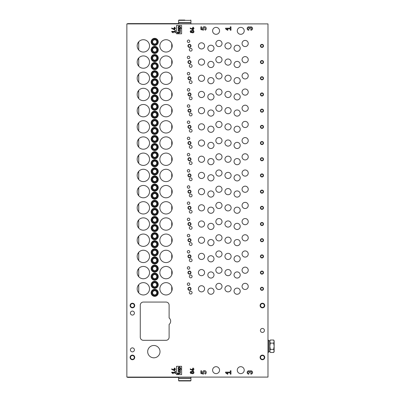 <?xml version="1.0" encoding="UTF-8"?>
<svg xmlns="http://www.w3.org/2000/svg" width="401" height="401" viewBox="0 0 401 401"><rect width="100%" height="100%" fill="white"/><g stroke="black" fill="none" stroke-linecap="round" stroke-linejoin="round"><path stroke-width="0.6" d="M267.978 23.905L267.978 377.095L126.856 377.095L126.856 23.905L267.978 23.905M187.312 267.978A1.233 1.233 0 0 0 189.162 269.046A1.233 1.233 0 0 0 189.162 266.906A1.233 1.233 0 0 0 187.312 267.978M187.312 251.783A1.233 1.233 0 0 0 189.162 252.851A1.233 1.233 0 0 0 189.162 250.715A1.233 1.233 0 0 0 187.312 251.783M187.312 235.587A1.233 1.233 0 0 0 189.162 236.655A1.233 1.233 0 0 0 189.162 234.52A1.233 1.233 0 0 0 187.312 235.587M187.312 219.392A1.233 1.233 0 0 0 189.162 220.46A1.233 1.233 0 0 0 189.162 218.324A1.233 1.233 0 0 0 187.312 219.392M187.312 203.197A1.233 1.233 0 0 0 189.162 204.269A1.233 1.233 0 0 0 189.162 202.129A1.233 1.233 0 0 0 187.312 203.197M187.312 187.006A1.233 1.233 0 0 0 189.162 188.074A1.233 1.233 0 0 0 189.162 185.939A1.233 1.233 0 0 0 187.312 187.006M187.312 170.811A1.233 1.233 0 0 0 189.162 171.879A1.233 1.233 0 0 0 189.162 169.743A1.233 1.233 0 0 0 187.312 170.811M187.312 154.616A1.233 1.233 0 0 0 189.162 155.683A1.233 1.233 0 0 0 189.162 153.548A1.233 1.233 0 0 0 187.312 154.616M187.312 138.42A1.233 1.233 0 0 0 189.162 139.493A1.233 1.233 0 0 0 189.162 137.353A1.233 1.233 0 0 0 187.312 138.42M187.312 122.23A1.233 1.233 0 0 0 189.162 123.297A1.233 1.233 0 0 0 189.162 121.157A1.233 1.233 0 0 0 187.312 122.23M187.312 106.034A1.233 1.233 0 0 0 189.162 107.102A1.233 1.233 0 0 0 189.162 104.967A1.233 1.233 0 0 0 187.312 106.034M187.312 89.839A1.233 1.233 0 0 0 189.162 90.907A1.233 1.233 0 0 0 189.162 88.771A1.233 1.233 0 0 0 187.312 89.839M187.312 73.644A1.233 1.233 0 0 0 189.162 74.711A1.233 1.233 0 0 0 189.162 72.576A1.233 1.233 0 0 0 187.312 73.644M187.312 57.453A1.233 1.233 0 0 0 189.162 58.521A1.233 1.233 0 0 0 189.162 56.381A1.233 1.233 0 0 0 187.312 57.453M187.312 41.258A1.233 1.233 0 0 0 189.162 42.326A1.233 1.233 0 0 0 189.162 40.19A1.233 1.233 0 0 0 187.312 41.258M187.312 284.169A1.233 1.233 0 0 0 189.162 285.236A1.233 1.233 0 0 0 189.162 283.101A1.233 1.233 0 0 0 187.312 284.169M189.317 276.459A1.388 1.388 0 0 0 191.402 277.662A1.388 1.388 0 0 0 191.402 275.256A1.388 1.388 0 0 0 189.317 276.459M189.317 260.264A1.388 1.388 0 0 0 191.402 261.467A1.388 1.388 0 0 0 191.402 259.061A1.388 1.388 0 0 0 189.317 260.264M189.317 244.069A1.388 1.388 0 0 0 191.402 245.272A1.388 1.388 0 0 0 191.402 242.866A1.388 1.388 0 0 0 189.317 244.069M189.317 227.878A1.388 1.388 0 0 0 191.402 229.076A1.388 1.388 0 0 0 191.402 226.675A1.388 1.388 0 0 0 189.317 227.878M189.317 211.683A1.388 1.388 0 0 0 191.402 212.886A1.388 1.388 0 0 0 191.402 210.48A1.388 1.388 0 0 0 189.317 211.683M189.317 195.487A1.388 1.388 0 0 0 191.402 196.69A1.388 1.388 0 0 0 191.402 194.285A1.388 1.388 0 0 0 189.317 195.487M189.317 179.292A1.388 1.388 0 0 0 191.402 180.495A1.388 1.388 0 0 0 191.402 178.089A1.388 1.388 0 0 0 189.317 179.292M189.317 163.097A1.388 1.388 0 0 0 191.402 164.3A1.388 1.388 0 0 0 191.402 161.899A1.388 1.388 0 0 0 189.317 163.097M189.317 146.906A1.388 1.388 0 0 0 191.402 148.109A1.388 1.388 0 0 0 191.402 145.703A1.388 1.388 0 0 0 189.317 146.906M189.317 130.711A1.388 1.388 0 0 0 191.402 131.914A1.388 1.388 0 0 0 191.402 129.508A1.388 1.388 0 0 0 189.317 130.711M189.317 114.516A1.388 1.388 0 0 0 191.402 115.719A1.388 1.388 0 0 0 191.402 113.313A1.388 1.388 0 0 0 189.317 114.516M189.317 98.32A1.388 1.388 0 0 0 191.402 99.523A1.388 1.388 0 0 0 191.402 97.122A1.388 1.388 0 0 0 189.317 98.32M189.317 82.13A1.388 1.388 0 0 0 191.402 83.328A1.388 1.388 0 0 0 191.402 80.927A1.388 1.388 0 0 0 189.317 82.13M189.317 65.934A1.388 1.388 0 0 0 191.402 67.137A1.388 1.388 0 0 0 191.402 64.731A1.388 1.388 0 0 0 189.317 65.934M189.317 49.739A1.388 1.388 0 0 0 191.402 50.942A1.388 1.388 0 0 0 191.402 48.536A1.388 1.388 0 0 0 189.317 49.739M189.317 292.655A1.388 1.388 0 0 0 191.402 293.853A1.388 1.388 0 0 0 191.402 291.452A1.388 1.388 0 0 0 189.317 292.655M242.064 270.214A3.083 3.083 0 0 0 246.69 272.886A3.083 3.083 0 0 0 246.69 267.542A3.083 3.083 0 0 0 242.064 270.214M242.064 254.018A3.083 3.083 0 0 0 246.69 256.69A3.083 3.083 0 0 0 246.69 251.347A3.083 3.083 0 0 0 242.064 254.018M242.064 237.823A3.083 3.083 0 0 0 246.69 240.495A3.083 3.083 0 0 0 246.69 235.151A3.083 3.083 0 0 0 242.064 237.823M242.064 221.628A3.083 3.083 0 0 0 246.69 224.299A3.083 3.083 0 0 0 246.69 218.956A3.083 3.083 0 0 0 242.064 221.628M242.064 205.437A3.083 3.083 0 0 0 246.69 208.109A3.083 3.083 0 0 0 246.69 202.766A3.083 3.083 0 0 0 242.064 205.437M242.064 189.242A3.083 3.083 0 0 0 246.69 191.914A3.083 3.083 0 0 0 246.69 186.57A3.083 3.083 0 0 0 242.064 189.242M242.064 173.047A3.083 3.083 0 0 0 246.69 175.718A3.083 3.083 0 0 0 246.69 170.375A3.083 3.083 0 0 0 242.064 173.047M242.064 156.851A3.083 3.083 0 0 0 246.69 159.523A3.083 3.083 0 0 0 246.69 154.179A3.083 3.083 0 0 0 242.064 156.851M242.064 140.661A3.083 3.083 0 0 0 246.69 143.327A3.083 3.083 0 0 0 246.69 137.989A3.083 3.083 0 0 0 242.064 140.661M242.064 124.465A3.083 3.083 0 0 0 246.69 127.137A3.083 3.083 0 0 0 246.69 121.794A3.083 3.083 0 0 0 242.064 124.465M242.064 108.27A3.083 3.083 0 0 0 246.69 110.942A3.083 3.083 0 0 0 246.69 105.598A3.083 3.083 0 0 0 242.064 108.27M242.064 92.075A3.083 3.083 0 0 0 246.69 94.746A3.083 3.083 0 0 0 246.69 89.403A3.083 3.083 0 0 0 242.064 92.075M242.064 75.879A3.083 3.083 0 0 0 246.69 78.551A3.083 3.083 0 0 0 246.69 73.213A3.083 3.083 0 0 0 242.064 75.879M242.064 59.689A3.083 3.083 0 0 0 246.69 62.361A3.083 3.083 0 0 0 246.69 57.017A3.083 3.083 0 0 0 242.064 59.689M242.064 43.493A3.083 3.083 0 0 0 246.69 46.165A3.083 3.083 0 0 0 246.69 40.822A3.083 3.083 0 0 0 242.064 43.493M242.064 286.404A3.083 3.083 0 0 0 246.69 289.076A3.083 3.083 0 0 0 246.69 283.738A3.083 3.083 0 0 0 242.064 286.404M215.848 270.214A3.083 3.083 0 0 0 220.475 272.886A3.083 3.083 0 0 0 220.475 267.542A3.083 3.083 0 0 0 215.848 270.214M215.848 254.018A3.083 3.083 0 0 0 220.475 256.69A3.083 3.083 0 0 0 220.475 251.347A3.083 3.083 0 0 0 215.848 254.018M215.848 237.823A3.083 3.083 0 0 0 220.475 240.495A3.083 3.083 0 0 0 220.475 235.151A3.083 3.083 0 0 0 215.848 237.823M215.848 221.628A3.083 3.083 0 0 0 220.475 224.299A3.083 3.083 0 0 0 220.475 218.956A3.083 3.083 0 0 0 215.848 221.628M215.848 205.437A3.083 3.083 0 0 0 220.475 208.109A3.083 3.083 0 0 0 220.475 202.766A3.083 3.083 0 0 0 215.848 205.437M215.848 189.242A3.083 3.083 0 0 0 220.475 191.914A3.083 3.083 0 0 0 220.475 186.57A3.083 3.083 0 0 0 215.848 189.242M215.848 173.047A3.083 3.083 0 0 0 220.475 175.718A3.083 3.083 0 0 0 220.475 170.375A3.083 3.083 0 0 0 215.848 173.047M215.848 156.851A3.083 3.083 0 0 0 220.475 159.523A3.083 3.083 0 0 0 220.475 154.179A3.083 3.083 0 0 0 215.848 156.851M215.848 140.661A3.083 3.083 0 0 0 220.475 143.327A3.083 3.083 0 0 0 220.475 137.989A3.083 3.083 0 0 0 215.848 140.661M215.848 124.465A3.083 3.083 0 0 0 220.475 127.137A3.083 3.083 0 0 0 220.475 121.794A3.083 3.083 0 0 0 215.848 124.465M215.848 108.27A3.083 3.083 0 0 0 220.475 110.942A3.083 3.083 0 0 0 220.475 105.598A3.083 3.083 0 0 0 215.848 108.27M215.848 92.075A3.083 3.083 0 0 0 220.475 94.746A3.083 3.083 0 0 0 220.475 89.403A3.083 3.083 0 0 0 215.848 92.075M215.848 75.879A3.083 3.083 0 0 0 220.475 78.551A3.083 3.083 0 0 0 220.475 73.213A3.083 3.083 0 0 0 215.848 75.879M215.848 59.689A3.083 3.083 0 0 0 220.475 62.361A3.083 3.083 0 0 0 220.475 57.017A3.083 3.083 0 0 0 215.848 59.689M215.848 43.493A3.083 3.083 0 0 0 220.475 46.165A3.083 3.083 0 0 0 220.475 40.822A3.083 3.083 0 0 0 215.848 43.493M215.848 286.404A3.083 3.083 0 0 0 220.475 289.076A3.083 3.083 0 0 0 220.475 283.738A3.083 3.083 0 0 0 215.848 286.404M234.044 274.996A3.083 3.083 0 0 0 238.67 277.662A3.083 3.083 0 0 0 238.67 272.324A3.083 3.083 0 0 0 234.044 274.996M234.044 258.8A3.083 3.083 0 0 0 238.67 261.472A3.083 3.083 0 0 0 238.67 256.129A3.083 3.083 0 0 0 234.044 258.8M234.044 242.605A3.083 3.083 0 0 0 238.67 245.277A3.083 3.083 0 0 0 238.67 239.933A3.083 3.083 0 0 0 234.044 242.605M234.044 226.41A3.083 3.083 0 0 0 238.67 229.081A3.083 3.083 0 0 0 238.67 223.738A3.083 3.083 0 0 0 234.044 226.41M234.044 210.214A3.083 3.083 0 0 0 238.67 212.886A3.083 3.083 0 0 0 238.67 207.548A3.083 3.083 0 0 0 234.044 210.214M234.044 194.024A3.083 3.083 0 0 0 238.67 196.696A3.083 3.083 0 0 0 238.67 191.352A3.083 3.083 0 0 0 234.044 194.024M234.044 177.828A3.083 3.083 0 0 0 238.67 180.5A3.083 3.083 0 0 0 238.67 175.157A3.083 3.083 0 0 0 234.044 177.828M234.044 161.633A3.083 3.083 0 0 0 238.67 164.305A3.083 3.083 0 0 0 238.67 158.961A3.083 3.083 0 0 0 234.044 161.633M234.044 145.438A3.083 3.083 0 0 0 238.67 148.109A3.083 3.083 0 0 0 238.67 142.766A3.083 3.083 0 0 0 234.044 145.438M234.044 129.247A3.083 3.083 0 0 0 238.67 131.919A3.083 3.083 0 0 0 238.67 126.576A3.083 3.083 0 0 0 234.044 129.247M234.044 113.052A3.083 3.083 0 0 0 238.67 115.724A3.083 3.083 0 0 0 238.67 110.38A3.083 3.083 0 0 0 234.044 113.052M234.044 96.857A3.083 3.083 0 0 0 238.67 99.528A3.083 3.083 0 0 0 238.67 94.185A3.083 3.083 0 0 0 234.044 96.857M234.044 80.661A3.083 3.083 0 0 0 238.67 83.333A3.083 3.083 0 0 0 238.67 77.989A3.083 3.083 0 0 0 234.044 80.661M234.044 64.471A3.083 3.083 0 0 0 238.67 67.137A3.083 3.083 0 0 0 238.67 61.799A3.083 3.083 0 0 0 234.044 64.471M234.044 48.275A3.083 3.083 0 0 0 238.67 50.947A3.083 3.083 0 0 0 238.67 45.604A3.083 3.083 0 0 0 234.044 48.275M234.044 291.186A3.083 3.083 0 0 0 238.67 293.858A3.083 3.083 0 0 0 238.67 288.514A3.083 3.083 0 0 0 234.044 291.186M207.828 274.996A3.083 3.083 0 0 0 212.455 277.662A3.083 3.083 0 0 0 212.455 272.324A3.083 3.083 0 0 0 207.828 274.996M207.828 258.8A3.083 3.083 0 0 0 212.455 261.472A3.083 3.083 0 0 0 212.455 256.129A3.083 3.083 0 0 0 207.828 258.8M207.828 242.605A3.083 3.083 0 0 0 212.455 245.277A3.083 3.083 0 0 0 212.455 239.933A3.083 3.083 0 0 0 207.828 242.605M207.828 226.41A3.083 3.083 0 0 0 212.455 229.081A3.083 3.083 0 0 0 212.455 223.738A3.083 3.083 0 0 0 207.828 226.41M207.828 210.214A3.083 3.083 0 0 0 212.455 212.886A3.083 3.083 0 0 0 212.455 207.548A3.083 3.083 0 0 0 207.828 210.214M207.828 194.024A3.083 3.083 0 0 0 212.455 196.696A3.083 3.083 0 0 0 212.455 191.352A3.083 3.083 0 0 0 207.828 194.024M207.828 177.828A3.083 3.083 0 0 0 212.455 180.5A3.083 3.083 0 0 0 212.455 175.157A3.083 3.083 0 0 0 207.828 177.828M207.828 161.633A3.083 3.083 0 0 0 212.455 164.305A3.083 3.083 0 0 0 212.455 158.961A3.083 3.083 0 0 0 207.828 161.633M207.828 145.438A3.083 3.083 0 0 0 212.455 148.109A3.083 3.083 0 0 0 212.455 142.766A3.083 3.083 0 0 0 207.828 145.438M207.828 129.247A3.083 3.083 0 0 0 212.455 131.919A3.083 3.083 0 0 0 212.455 126.576A3.083 3.083 0 0 0 207.828 129.247M207.828 113.052A3.083 3.083 0 0 0 212.455 115.724A3.083 3.083 0 0 0 212.455 110.38A3.083 3.083 0 0 0 207.828 113.052M207.828 96.857A3.083 3.083 0 0 0 212.455 99.528A3.083 3.083 0 0 0 212.455 94.185A3.083 3.083 0 0 0 207.828 96.857M207.828 80.661A3.083 3.083 0 0 0 212.455 83.333A3.083 3.083 0 0 0 212.455 77.989A3.083 3.083 0 0 0 207.828 80.661M207.828 64.471A3.083 3.083 0 0 0 212.455 67.137A3.083 3.083 0 0 0 212.455 61.799A3.083 3.083 0 0 0 207.828 64.471M207.828 48.275A3.083 3.083 0 0 0 212.455 50.947A3.083 3.083 0 0 0 212.455 45.604A3.083 3.083 0 0 0 207.828 48.275M207.828 291.186A3.083 3.083 0 0 0 212.455 293.858A3.083 3.083 0 0 0 212.455 288.514A3.083 3.083 0 0 0 207.828 291.186M224.946 272.605A3.083 3.083 0 0 0 229.572 275.276A3.083 3.083 0 0 0 229.572 269.933A3.083 3.083 0 0 0 224.946 272.605M224.946 256.409A3.083 3.083 0 0 0 229.572 259.081A3.083 3.083 0 0 0 229.572 253.738A3.083 3.083 0 0 0 224.946 256.409M224.946 240.214A3.083 3.083 0 0 0 229.572 242.886A3.083 3.083 0 0 0 229.572 237.542A3.083 3.083 0 0 0 224.946 240.214M224.946 224.019A3.083 3.083 0 0 0 229.572 226.69A3.083 3.083 0 0 0 229.572 221.347A3.083 3.083 0 0 0 224.946 224.019M224.946 207.828A3.083 3.083 0 0 0 229.572 210.495A3.083 3.083 0 0 0 229.572 205.157A3.083 3.083 0 0 0 224.946 207.828M224.946 191.633A3.083 3.083 0 0 0 229.572 194.305A3.083 3.083 0 0 0 229.572 188.961A3.083 3.083 0 0 0 224.946 191.633M224.946 175.438A3.083 3.083 0 0 0 229.572 178.109A3.083 3.083 0 0 0 229.572 172.766A3.083 3.083 0 0 0 224.946 175.438M224.946 159.242A3.083 3.083 0 0 0 229.572 161.914A3.083 3.083 0 0 0 229.572 156.57A3.083 3.083 0 0 0 224.946 159.242M224.946 143.047A3.083 3.083 0 0 0 229.572 145.718A3.083 3.083 0 0 0 229.572 140.38A3.083 3.083 0 0 0 224.946 143.047M224.946 126.856A3.083 3.083 0 0 0 229.572 129.528A3.083 3.083 0 0 0 229.572 124.185A3.083 3.083 0 0 0 224.946 126.856M224.946 110.661A3.083 3.083 0 0 0 229.572 113.333A3.083 3.083 0 0 0 229.572 107.989A3.083 3.083 0 0 0 224.946 110.661M224.946 94.466A3.083 3.083 0 0 0 229.572 97.137A3.083 3.083 0 0 0 229.572 91.794A3.083 3.083 0 0 0 224.946 94.466M224.946 78.27A3.083 3.083 0 0 0 229.572 80.942A3.083 3.083 0 0 0 229.572 75.599A3.083 3.083 0 0 0 224.946 78.27M224.946 62.08A3.083 3.083 0 0 0 229.572 64.751A3.083 3.083 0 0 0 229.572 59.408A3.083 3.083 0 0 0 224.946 62.08M224.946 45.884A3.083 3.083 0 0 0 229.572 48.556A3.083 3.083 0 0 0 229.572 43.213A3.083 3.083 0 0 0 224.946 45.884M224.946 288.795A3.083 3.083 0 0 0 229.572 291.467A3.083 3.083 0 0 0 229.572 286.124A3.083 3.083 0 0 0 224.946 288.795M198.42 272.605A3.083 3.083 0 0 0 203.046 275.276A3.083 3.083 0 0 0 203.046 269.933A3.083 3.083 0 0 0 198.42 272.605M198.42 256.409A3.083 3.083 0 0 0 203.046 259.081A3.083 3.083 0 0 0 203.046 253.738A3.083 3.083 0 0 0 198.42 256.409M198.42 240.214A3.083 3.083 0 0 0 203.046 242.886A3.083 3.083 0 0 0 203.046 237.542A3.083 3.083 0 0 0 198.42 240.214M198.42 224.019A3.083 3.083 0 0 0 203.046 226.69A3.083 3.083 0 0 0 203.046 221.347A3.083 3.083 0 0 0 198.42 224.019M198.42 207.828A3.083 3.083 0 0 0 203.046 210.495A3.083 3.083 0 0 0 203.046 205.157A3.083 3.083 0 0 0 198.42 207.828M198.42 191.633A3.083 3.083 0 0 0 203.046 194.305A3.083 3.083 0 0 0 203.046 188.961A3.083 3.083 0 0 0 198.42 191.633M198.42 175.438A3.083 3.083 0 0 0 203.046 178.109A3.083 3.083 0 0 0 203.046 172.766A3.083 3.083 0 0 0 198.42 175.438M198.42 159.242A3.083 3.083 0 0 0 203.046 161.914A3.083 3.083 0 0 0 203.046 156.57A3.083 3.083 0 0 0 198.42 159.242M198.42 143.047A3.083 3.083 0 0 0 203.046 145.718A3.083 3.083 0 0 0 203.046 140.38A3.083 3.083 0 0 0 198.42 143.047M198.42 126.856A3.083 3.083 0 0 0 203.046 129.528A3.083 3.083 0 0 0 203.046 124.185A3.083 3.083 0 0 0 198.42 126.856M198.42 110.661A3.083 3.083 0 0 0 203.046 113.333A3.083 3.083 0 0 0 203.046 107.989A3.083 3.083 0 0 0 198.42 110.661M198.42 94.466A3.083 3.083 0 0 0 203.046 97.137A3.083 3.083 0 0 0 203.046 91.794A3.083 3.083 0 0 0 198.42 94.466M198.42 78.27A3.083 3.083 0 0 0 203.046 80.942A3.083 3.083 0 0 0 203.046 75.599A3.083 3.083 0 0 0 198.42 78.27M198.42 62.08A3.083 3.083 0 0 0 203.046 64.751A3.083 3.083 0 0 0 203.046 59.408A3.083 3.083 0 0 0 198.42 62.08M198.42 45.884A3.083 3.083 0 0 0 203.046 48.556A3.083 3.083 0 0 0 203.046 43.213A3.083 3.083 0 0 0 198.42 45.884M198.42 288.795A3.083 3.083 0 0 0 203.046 291.467A3.083 3.083 0 0 0 203.046 286.124A3.083 3.083 0 0 0 198.42 288.795M250.866 29.433L250.866 30.22A1.689 1.689 0 0 0 252.465 28A1.689 1.689 0 0 0 249.853 27.183A1.689 1.689 0 0 0 247.237 28A1.689 1.689 0 0 0 248.836 30.22L248.836 29.433A0.902 0.902 0 0 1 247.938 28.531A0.902 0.902 0 0 1 248.836 27.634A0.677 0.677 0 0 1 249.512 28.306L249.512 28.757L250.189 28.757L250.189 28.306A0.677 0.677 0 0 1 250.866 27.634A0.902 0.902 0 0 1 251.763 28.531A0.902 0.902 0 0 1 250.866 29.433M193.944 28.531L193.944 28.07L193.327 28.07L193.327 27.253L192.866 27.253L192.866 28.07L192.405 28.07L192.405 28.531L192.866 28.531L192.866 29.243L190.244 28.02L190.244 28.531L192.996 29.814L193.327 29.814L193.327 28.531L193.944 28.531M191.803 32.451A1.002 1.002 0 0 1 190.49 30.957A1.002 1.002 0 0 1 191.803 30.782A1.233 1.233 0 0 1 193.573 30.732A1.233 1.233 0 0 1 193.573 32.501A1.233 1.233 0 0 1 191.803 32.451M175.438 28.531L175.438 28.07L174.821 28.07L174.821 27.253L174.36 27.253L174.36 28.07L173.894 28.07L173.894 28.531L174.36 28.531L174.36 29.243L171.738 28.02L171.738 28.531L174.485 29.814L174.821 29.814L174.821 28.531L175.438 28.531M230.961 374.158L230.961 370.78L230.284 370.78L230.284 372.128L225.557 372.128L225.557 372.805L227.638 374.263L227.953 373.807L226.52 372.805L230.284 372.805L230.284 374.158L230.961 374.158M204.766 373.301L205.317 374.098A1.86 1.86 0 0 0 206.074 371.612A1.86 1.86 0 0 0 203.608 370.8A1.86 1.86 0 0 0 202.741 373.251L201.553 372.955L201.553 370.78L200.881 370.78L200.881 373.481L203.437 374.118L203.748 373.065A0.902 0.902 0 0 1 203.909 371.727A0.902 0.902 0 0 1 205.217 372.038A0.902 0.902 0 0 1 204.766 373.301M181.608 374.624L181.608 366.298L176.515 366.298L176.515 374.624L181.608 374.624M175.438 373.622L175.438 371.311L174.976 371.311L174.976 372.238L171.738 372.238L171.738 372.699L173.162 373.697L173.377 373.386L172.395 372.699L174.976 372.699L174.976 373.622L175.438 373.622M169.112 324.459A4.241 4.241 0 0 0 169.112 317.913L169.112 305.146A3.083 3.083 0 0 0 166.029 302.063L143.357 302.063A3.083 3.083 0 0 0 140.275 305.146L140.275 337.226A3.083 3.083 0 0 0 143.357 340.309L166.029 340.309A3.083 3.083 0 0 0 169.112 337.226L169.112 324.459M130.4 349.873A2.005 2.005 0 0 0 133.408 351.607A2.005 2.005 0 0 0 133.408 348.138A2.005 2.005 0 0 0 130.4 349.873M130.4 313.091A2.005 2.005 0 0 0 133.408 314.825A2.005 2.005 0 0 0 133.408 311.351A2.005 2.005 0 0 0 130.4 313.091M262.424 332.444A2.005 2.005 0 0 1 260.685 329.437A2.005 2.005 0 0 1 264.159 329.437A2.005 2.005 0 0 1 262.424 332.444M132.405 359.742A2.316 2.316 0 0 1 130.405 356.273A2.316 2.316 0 0 1 134.41 356.273A2.316 2.316 0 0 1 132.405 359.742M262.424 307.843A2.316 2.316 0 0 1 260.419 304.374A2.316 2.316 0 0 1 264.429 304.374A2.316 2.316 0 0 1 262.424 307.843M132.405 307.843A2.316 2.316 0 0 1 130.405 304.374A2.316 2.316 0 0 1 134.41 304.374A2.316 2.316 0 0 1 132.405 307.843M262.424 359.742A2.316 2.316 0 0 1 260.419 356.273A2.316 2.316 0 0 1 264.429 356.273A2.316 2.316 0 0 1 262.424 359.742M147.678 351.647A6.17 6.17 0 0 0 156.931 356.99A6.17 6.17 0 0 0 156.931 346.304A6.17 6.17 0 0 0 147.678 351.647M261.963 271.061A1.544 1.544 0 0 0 260.625 273.372A1.544 1.544 0 0 0 263.297 273.372A1.544 1.544 0 0 0 261.963 271.061M261.963 254.866A1.544 1.544 0 0 0 260.625 257.181A1.544 1.544 0 0 0 263.297 257.181A1.544 1.544 0 0 0 261.963 254.866M261.963 238.67A1.544 1.544 0 0 0 260.625 240.986A1.544 1.544 0 0 0 263.297 240.986A1.544 1.544 0 0 0 261.963 238.67M261.963 222.48A1.544 1.544 0 0 0 260.625 224.791A1.544 1.544 0 0 0 263.297 224.791A1.544 1.544 0 0 0 261.963 222.48M261.963 206.284A1.544 1.544 0 0 0 260.625 208.595A1.544 1.544 0 0 0 263.297 208.595A1.544 1.544 0 0 0 261.963 206.284M261.963 190.089A1.544 1.544 0 0 0 260.625 192.405A1.544 1.544 0 0 0 263.297 192.405A1.544 1.544 0 0 0 261.963 190.089M261.963 173.894A1.544 1.544 0 0 0 260.625 176.209A1.544 1.544 0 0 0 263.297 176.209A1.544 1.544 0 0 0 261.963 173.894M261.963 157.703A1.544 1.544 0 0 0 260.625 160.014A1.544 1.544 0 0 0 263.297 160.014A1.544 1.544 0 0 0 261.963 157.703M261.963 141.508A1.544 1.544 0 0 0 260.625 143.819A1.544 1.544 0 0 0 263.297 143.819A1.544 1.544 0 0 0 261.963 141.508M261.963 125.312A1.544 1.544 0 0 0 260.625 127.628A1.544 1.544 0 0 0 263.297 127.628A1.544 1.544 0 0 0 261.963 125.312M261.963 109.117A1.544 1.544 0 0 0 260.625 111.433A1.544 1.544 0 0 0 263.297 111.433A1.544 1.544 0 0 0 261.963 109.117M261.963 92.922A1.544 1.544 0 0 0 260.625 95.237A1.544 1.544 0 0 0 263.297 95.237A1.544 1.544 0 0 0 261.963 92.922M261.963 76.731A1.544 1.544 0 0 0 260.625 79.042A1.544 1.544 0 0 0 263.297 79.042A1.544 1.544 0 0 0 261.963 76.731M261.963 60.536A1.544 1.544 0 0 0 260.625 62.847A1.544 1.544 0 0 0 263.297 62.847A1.544 1.544 0 0 0 261.963 60.536M261.963 44.341A1.544 1.544 0 0 0 260.625 46.656A1.544 1.544 0 0 0 263.297 46.656A1.544 1.544 0 0 0 261.963 44.341M261.963 287.256A1.544 1.544 0 0 0 260.625 289.567A1.544 1.544 0 0 0 263.297 289.567A1.544 1.544 0 0 0 261.963 287.256M189.472 271.061A1.544 1.544 0 0 0 188.139 273.372A1.544 1.544 0 0 0 190.806 273.372A1.544 1.544 0 0 0 189.472 271.061M189.472 254.866A1.544 1.544 0 0 0 188.139 257.181A1.544 1.544 0 0 0 190.806 257.181A1.544 1.544 0 0 0 189.472 254.866M189.472 238.67A1.544 1.544 0 0 0 188.139 240.986A1.544 1.544 0 0 0 190.806 240.986A1.544 1.544 0 0 0 189.472 238.67M189.472 222.48A1.544 1.544 0 0 0 188.139 224.791A1.544 1.544 0 0 0 190.806 224.791A1.544 1.544 0 0 0 189.472 222.48M189.472 206.284A1.544 1.544 0 0 0 188.139 208.595A1.544 1.544 0 0 0 190.806 208.595A1.544 1.544 0 0 0 189.472 206.284M189.472 190.089A1.544 1.544 0 0 0 188.139 192.405A1.544 1.544 0 0 0 190.806 192.405A1.544 1.544 0 0 0 189.472 190.089M189.472 173.894A1.544 1.544 0 0 0 188.139 176.209A1.544 1.544 0 0 0 190.806 176.209A1.544 1.544 0 0 0 189.472 173.894M189.472 157.703A1.544 1.544 0 0 0 188.139 160.014A1.544 1.544 0 0 0 190.806 160.014A1.544 1.544 0 0 0 189.472 157.703M189.472 141.508A1.544 1.544 0 0 0 188.139 143.819A1.544 1.544 0 0 0 190.806 143.819A1.544 1.544 0 0 0 189.472 141.508M189.472 125.312A1.544 1.544 0 0 0 188.139 127.628A1.544 1.544 0 0 0 190.806 127.628A1.544 1.544 0 0 0 189.472 125.312M189.472 109.117A1.544 1.544 0 0 0 188.139 111.433A1.544 1.544 0 0 0 190.806 111.433A1.544 1.544 0 0 0 189.472 109.117M189.472 92.922A1.544 1.544 0 0 0 188.139 95.237A1.544 1.544 0 0 0 190.806 95.237A1.544 1.544 0 0 0 189.472 92.922M189.472 76.731A1.544 1.544 0 0 0 188.139 79.042A1.544 1.544 0 0 0 190.806 79.042A1.544 1.544 0 0 0 189.472 76.731M189.472 60.536A1.544 1.544 0 0 0 188.139 62.847A1.544 1.544 0 0 0 190.806 62.847A1.544 1.544 0 0 0 189.472 60.536M189.472 44.341A1.544 1.544 0 0 0 188.139 46.656A1.544 1.544 0 0 0 190.806 46.656A1.544 1.544 0 0 0 189.472 44.341M189.472 287.256A1.544 1.544 0 0 0 188.139 289.567A1.544 1.544 0 0 0 190.806 289.567A1.544 1.544 0 0 0 189.472 287.256M154.696 265.046A3.549 3.549 0 0 0 151.623 270.364A3.549 3.549 0 0 0 157.763 270.364A3.549 3.549 0 0 0 154.696 265.046M154.696 248.851A3.549 3.549 0 0 0 151.623 254.174A3.549 3.549 0 0 0 157.763 254.174A3.549 3.549 0 0 0 154.696 248.851M154.696 232.655A3.549 3.549 0 0 0 151.623 237.978A3.549 3.549 0 0 0 157.763 237.978A3.549 3.549 0 0 0 154.696 232.655M154.696 216.465A3.549 3.549 0 0 0 151.623 221.783A3.549 3.549 0 0 0 157.763 221.783A3.549 3.549 0 0 0 154.696 216.465M154.696 200.269A3.549 3.549 0 0 0 151.623 205.588A3.549 3.549 0 0 0 157.763 205.588A3.549 3.549 0 0 0 154.696 200.269M154.696 184.074A3.549 3.549 0 0 0 151.623 189.397A3.549 3.549 0 0 0 157.763 189.397A3.549 3.549 0 0 0 154.696 184.074M154.696 167.879A3.549 3.549 0 0 0 151.623 173.202A3.549 3.549 0 0 0 157.763 173.202A3.549 3.549 0 0 0 154.696 167.879M154.696 151.688A3.549 3.549 0 0 0 151.623 157.007A3.549 3.549 0 0 0 157.763 157.007A3.549 3.549 0 0 0 154.696 151.688M154.696 135.493A3.549 3.549 0 0 0 151.623 140.811A3.549 3.549 0 0 0 157.763 140.811A3.549 3.549 0 0 0 154.696 135.493M154.696 119.297A3.549 3.549 0 0 0 151.623 124.621A3.549 3.549 0 0 0 157.763 124.621A3.549 3.549 0 0 0 154.696 119.297M154.696 103.102A3.549 3.549 0 0 0 151.623 108.425A3.549 3.549 0 0 0 157.763 108.425A3.549 3.549 0 0 0 154.696 103.102M154.696 86.907A3.549 3.549 0 0 0 151.623 92.23A3.549 3.549 0 0 0 157.763 92.23A3.549 3.549 0 0 0 154.696 86.907M154.696 70.716A3.549 3.549 0 0 0 151.623 76.035A3.549 3.549 0 0 0 157.763 76.035A3.549 3.549 0 0 0 154.696 70.716M154.696 54.521A3.549 3.549 0 0 0 151.623 59.839A3.549 3.549 0 0 0 157.763 59.839A3.549 3.549 0 0 0 154.696 54.521M154.696 38.326A3.549 3.549 0 0 0 151.623 43.649A3.549 3.549 0 0 0 157.763 43.649A3.549 3.549 0 0 0 154.696 38.326M154.696 281.241A3.549 3.549 0 0 0 151.623 286.56A3.549 3.549 0 0 0 157.763 286.56A3.549 3.549 0 0 0 154.696 281.241M154.696 273.066A3.549 3.549 0 0 0 151.623 278.384A3.549 3.549 0 0 0 157.763 278.384A3.549 3.549 0 0 0 154.696 273.066M154.696 256.871A3.549 3.549 0 0 0 151.623 262.194A3.549 3.549 0 0 0 157.763 262.194A3.549 3.549 0 0 0 154.696 256.871M154.696 240.675A3.549 3.549 0 0 0 151.623 245.998A3.549 3.549 0 0 0 157.763 245.998A3.549 3.549 0 0 0 154.696 240.675M154.696 224.485A3.549 3.549 0 0 0 151.623 229.803A3.549 3.549 0 0 0 157.763 229.803A3.549 3.549 0 0 0 154.696 224.485M154.696 208.289A3.549 3.549 0 0 0 151.623 213.608A3.549 3.549 0 0 0 157.763 213.608A3.549 3.549 0 0 0 154.696 208.289M154.696 192.094A3.549 3.549 0 0 0 151.623 197.417A3.549 3.549 0 0 0 157.763 197.417A3.549 3.549 0 0 0 154.696 192.094M154.696 175.899A3.549 3.549 0 0 0 151.623 181.222A3.549 3.549 0 0 0 157.763 181.222A3.549 3.549 0 0 0 154.696 175.899M154.696 159.708A3.549 3.549 0 0 0 151.623 165.027A3.549 3.549 0 0 0 157.763 165.027A3.549 3.549 0 0 0 154.696 159.708M154.696 143.513A3.549 3.549 0 0 0 151.623 148.831A3.549 3.549 0 0 0 157.763 148.831A3.549 3.549 0 0 0 154.696 143.513M154.696 127.317A3.549 3.549 0 0 0 151.623 132.641A3.549 3.549 0 0 0 157.763 132.641A3.549 3.549 0 0 0 154.696 127.317M154.696 111.122A3.549 3.549 0 0 0 151.623 116.445A3.549 3.549 0 0 0 157.763 116.445A3.549 3.549 0 0 0 154.696 111.122M154.696 94.927A3.549 3.549 0 0 0 151.623 100.25A3.549 3.549 0 0 0 157.763 100.25A3.549 3.549 0 0 0 154.696 94.927M154.696 78.736A3.549 3.549 0 0 0 151.623 84.055A3.549 3.549 0 0 0 157.763 84.055A3.549 3.549 0 0 0 154.696 78.736M154.696 62.541A3.549 3.549 0 0 0 151.623 67.859A3.549 3.549 0 0 0 157.763 67.859A3.549 3.549 0 0 0 154.696 62.541M154.696 46.346A3.549 3.549 0 0 0 151.623 51.669A3.549 3.549 0 0 0 157.763 51.669A3.549 3.549 0 0 0 154.696 46.346M154.696 289.261A3.549 3.549 0 0 0 151.623 294.58A3.549 3.549 0 0 0 157.763 294.58A3.549 3.549 0 0 0 154.696 289.261M159.859 272.605A6.17 6.17 0 0 0 167.733 278.535A6.17 6.17 0 0 0 171.257 269.327A6.17 6.17 0 0 0 159.859 272.605M159.859 256.409A6.17 6.17 0 0 0 167.733 262.339A6.17 6.17 0 0 0 171.257 253.136A6.17 6.17 0 0 0 159.859 256.409M159.859 240.214A6.17 6.17 0 0 0 167.733 246.144A6.17 6.17 0 0 0 171.257 236.941A6.17 6.17 0 0 0 159.859 240.214M159.859 224.019A6.17 6.17 0 0 0 167.733 229.948A6.17 6.17 0 0 0 171.257 220.745A6.17 6.17 0 0 0 159.859 224.019M159.859 207.828A6.17 6.17 0 0 0 167.733 213.753A6.17 6.17 0 0 0 171.257 204.55A6.17 6.17 0 0 0 159.859 207.828M159.859 191.633A6.17 6.17 0 0 0 167.733 197.563A6.17 6.17 0 0 0 171.257 188.355A6.17 6.17 0 0 0 159.859 191.633M159.859 175.438A6.17 6.17 0 0 0 167.733 181.367A6.17 6.17 0 0 0 171.257 172.164A6.17 6.17 0 0 0 159.859 175.438M159.859 159.242A6.17 6.17 0 0 0 167.733 165.172A6.17 6.17 0 0 0 171.257 155.969A6.17 6.17 0 0 0 159.859 159.242M159.859 143.047A6.17 6.17 0 0 0 167.733 148.977A6.17 6.17 0 0 0 171.257 139.774A6.17 6.17 0 0 0 159.859 143.047M159.859 126.856A6.17 6.17 0 0 0 167.733 132.786A6.17 6.17 0 0 0 171.257 123.578A6.17 6.17 0 0 0 159.859 126.856M159.859 110.661A6.17 6.17 0 0 0 167.733 116.591A6.17 6.17 0 0 0 171.257 107.388A6.17 6.17 0 0 0 159.859 110.661M159.859 94.466A6.17 6.17 0 0 0 167.733 100.395A6.17 6.17 0 0 0 171.257 91.192A6.17 6.17 0 0 0 159.859 94.466M159.859 78.27A6.17 6.17 0 0 0 167.733 84.2A6.17 6.17 0 0 0 171.257 74.997A6.17 6.17 0 0 0 159.859 78.27M159.859 62.08A6.17 6.17 0 0 0 167.733 68.01A6.17 6.17 0 0 0 171.257 58.802A6.17 6.17 0 0 0 159.859 62.08M159.859 45.884A6.17 6.17 0 0 0 167.733 51.814A6.17 6.17 0 0 0 171.257 42.611A6.17 6.17 0 0 0 159.859 45.884M159.859 288.795A6.17 6.17 0 0 0 167.733 294.725A6.17 6.17 0 0 0 171.257 285.522A6.17 6.17 0 0 0 159.859 288.795M137.187 272.605A6.17 6.17 0 0 0 145.077 278.53A6.17 6.17 0 0 0 148.565 269.297A6.17 6.17 0 0 0 137.187 272.605M137.187 256.409A6.17 6.17 0 0 0 145.077 262.334A6.17 6.17 0 0 0 148.565 253.101A6.17 6.17 0 0 0 137.187 256.409M137.187 240.214A6.17 6.17 0 0 0 145.077 246.139A6.17 6.17 0 0 0 148.565 236.911A6.17 6.17 0 0 0 137.187 240.214M137.187 224.019A6.17 6.17 0 0 0 145.077 229.943A6.17 6.17 0 0 0 148.565 220.715A6.17 6.17 0 0 0 137.187 224.019M137.187 207.828A6.17 6.17 0 0 0 145.077 213.748A6.17 6.17 0 0 0 148.565 204.52A6.17 6.17 0 0 0 137.187 207.828M137.187 191.633A6.17 6.17 0 0 0 145.077 197.558A6.17 6.17 0 0 0 148.565 188.325A6.17 6.17 0 0 0 137.187 191.633M137.187 175.438A6.17 6.17 0 0 0 145.077 181.362A6.17 6.17 0 0 0 148.565 172.134A6.17 6.17 0 0 0 137.187 175.438M137.187 159.242A6.17 6.17 0 0 0 145.077 165.167A6.17 6.17 0 0 0 148.565 155.939A6.17 6.17 0 0 0 137.187 159.242M137.187 143.047A6.17 6.17 0 0 0 145.077 148.971A6.17 6.17 0 0 0 148.565 139.743A6.17 6.17 0 0 0 137.187 143.047M137.187 126.856A6.17 6.17 0 0 0 145.077 132.781A6.17 6.17 0 0 0 148.565 123.548A6.17 6.17 0 0 0 137.187 126.856M137.187 110.661A6.17 6.17 0 0 0 145.077 116.586A6.17 6.17 0 0 0 148.565 107.358A6.17 6.17 0 0 0 137.187 110.661M137.187 94.466A6.17 6.17 0 0 0 145.077 100.39A6.17 6.17 0 0 0 148.565 91.162A6.17 6.17 0 0 0 137.187 94.466M137.187 78.27A6.17 6.17 0 0 0 145.077 84.195A6.17 6.17 0 0 0 148.565 74.967A6.17 6.17 0 0 0 137.187 78.27M137.187 62.08A6.17 6.17 0 0 0 145.077 68.005A6.17 6.17 0 0 0 148.565 58.772A6.17 6.17 0 0 0 137.187 62.08M137.187 45.884A6.17 6.17 0 0 0 145.077 51.809A6.17 6.17 0 0 0 148.565 42.576A6.17 6.17 0 0 0 137.187 45.884M137.187 288.795A6.17 6.17 0 0 0 145.077 294.72A6.17 6.17 0 0 0 148.565 285.492A6.17 6.17 0 0 0 137.187 288.795M212.605 370.153A3.469 3.469 0 0 0 217.813 373.161A3.469 3.469 0 0 0 217.813 367.151A3.469 3.469 0 0 0 212.605 370.153M237.282 30.847A3.469 3.469 0 0 0 242.49 33.849A3.469 3.469 0 0 0 242.49 27.839A3.469 3.469 0 0 0 237.282 30.847M212.605 30.847A3.469 3.469 0 0 0 217.813 33.849A3.469 3.469 0 0 0 217.813 27.839A3.469 3.469 0 0 0 212.605 30.847M237.282 370.153A3.469 3.469 0 0 0 242.49 373.161A3.469 3.469 0 0 0 242.49 367.151A3.469 3.469 0 0 0 237.282 370.153M175.438 369.381L175.438 368.92L174.821 368.92L174.821 368.103L174.36 368.103L174.36 368.92L173.894 368.92L173.894 369.381L174.36 369.381L174.36 370.093L171.738 368.87L171.738 369.381L174.485 370.664L174.821 370.664L174.821 369.381L175.438 369.381M191.803 373.301A1.002 1.002 0 0 1 190.49 371.807A1.002 1.002 0 0 1 191.803 371.632A1.233 1.233 0 0 1 193.573 371.582A1.233 1.233 0 0 1 193.573 373.351A1.233 1.233 0 0 1 191.803 373.301M193.944 369.381L193.944 368.92L193.327 368.92L193.327 368.103L192.866 368.103L192.866 368.92L192.405 368.92L192.405 369.381L192.866 369.381L192.866 370.093L190.244 368.87L190.244 369.381L192.996 370.664L193.327 370.664L193.327 369.381L193.944 369.381M250.866 373.366L250.866 374.158A1.689 1.689 0 0 0 252.465 371.933A1.689 1.689 0 0 0 249.853 371.115A1.689 1.689 0 0 0 247.237 371.933A1.689 1.689 0 0 0 248.836 374.158L248.836 373.366A0.902 0.902 0 0 1 247.938 372.469A0.902 0.902 0 0 1 248.836 371.567A0.677 0.677 0 0 1 249.512 372.243L249.512 372.694L250.189 372.694L250.189 372.243A0.677 0.677 0 0 1 250.866 371.567A0.902 0.902 0 0 1 251.763 372.469A0.902 0.902 0 0 1 250.866 373.366M175.438 32.772L175.438 30.461L174.976 30.461L174.976 31.388L171.738 31.388L171.738 31.849L173.162 32.847L173.377 32.536L172.395 31.849L174.976 31.849L174.976 32.772L175.438 32.772M181.608 33.774L181.608 25.448L176.515 25.448L176.515 33.774L181.608 33.774M204.766 29.368L205.317 30.16A1.86 1.86 0 0 0 206.074 27.674A1.86 1.86 0 0 0 203.608 26.867A1.86 1.86 0 0 0 202.741 29.313L201.553 29.017L201.553 26.842L200.881 26.842L200.881 29.544L203.437 30.185L203.748 29.128A0.902 0.902 0 0 1 203.909 27.794A0.902 0.902 0 0 1 205.217 28.105A0.902 0.902 0 0 1 204.766 29.368M230.961 30.22L230.961 26.842L230.284 26.842L230.284 28.195L225.557 28.195L225.557 28.872L227.638 30.326L227.953 29.874L226.52 28.872L230.284 28.872L230.284 30.22L230.961 30.22M133.332 351.652L133.794 351.321L133.332 351.652M133.332 314.865L133.794 314.534L133.332 314.865M133.794 348.424L133.332 348.093L133.794 348.424M133.794 311.642L133.332 311.311L133.794 311.642A2.005 2.005 0 0 1 133.794 314.534M137.658 254.049L138.731 252.329L138.731 260.49M137.658 237.858L138.731 236.134L138.731 244.294M137.658 221.663L138.731 219.938L138.731 228.099M137.658 205.467L138.731 203.743L138.731 211.908M137.658 189.272L138.731 187.553L138.731 195.713M137.658 173.077L138.731 171.357L138.731 179.518M137.658 156.886L138.731 155.162L138.731 163.322M137.658 140.691L138.731 138.967L138.731 147.132M137.658 124.495L138.731 122.776L138.731 130.937M137.658 108.3L138.731 106.581L138.731 114.741M137.658 92.11L138.731 90.385L138.731 98.546M137.658 75.914L138.731 74.19L138.731 82.35M137.658 59.719L138.731 58L138.731 66.16M137.658 43.524L138.731 41.804L138.731 49.965M137.658 270.244L138.731 268.525L138.731 276.685M154.696 290.725A2.08 2.08 0 0 0 152.891 293.848A2.08 2.08 0 0 0 156.495 293.848A2.08 2.08 0 0 0 154.696 290.725M154.696 290.414A2.391 2.391 0 0 0 152.626 294.003A2.391 2.391 0 0 0 156.766 294.003A2.391 2.391 0 0 0 154.696 290.414M154.696 289.722A3.083 3.083 0 0 0 152.024 294.349A3.083 3.083 0 0 0 157.362 294.349A3.083 3.083 0 0 0 154.696 289.722M154.696 47.809A2.08 2.08 0 0 0 152.891 50.937A2.08 2.08 0 0 0 156.495 50.937A2.08 2.08 0 0 0 154.696 47.809M154.696 47.503A2.391 2.391 0 0 0 152.626 51.087A2.391 2.391 0 0 0 156.766 51.087A2.391 2.391 0 0 0 154.696 47.503M154.696 46.807A3.083 3.083 0 0 0 152.024 51.438A3.083 3.083 0 0 0 157.362 51.438A3.083 3.083 0 0 0 154.696 46.807M154.696 64.005A2.08 2.08 0 0 0 152.891 67.127A2.08 2.08 0 0 0 156.495 67.127A2.08 2.08 0 0 0 154.696 64.005M154.696 63.699A2.391 2.391 0 0 0 152.626 67.283A2.391 2.391 0 0 0 156.766 67.283A2.391 2.391 0 0 0 154.696 63.699M154.696 63.002A3.083 3.083 0 0 0 152.024 67.629A3.083 3.083 0 0 0 157.362 67.629A3.083 3.083 0 0 0 154.696 63.002M154.696 80.2A2.08 2.08 0 0 0 152.891 83.323A2.08 2.08 0 0 0 156.495 83.323A2.08 2.08 0 0 0 154.696 80.2M154.696 79.889A2.391 2.391 0 0 0 152.626 83.478A2.391 2.391 0 0 0 156.766 83.478A2.391 2.391 0 0 0 154.696 79.889M154.696 79.197A3.083 3.083 0 0 0 152.024 83.824A3.083 3.083 0 0 0 157.362 83.824A3.083 3.083 0 0 0 154.696 79.197M154.696 96.395A2.08 2.08 0 0 0 152.891 99.518A2.08 2.08 0 0 0 156.495 99.518A2.08 2.08 0 0 0 154.696 96.395M154.696 96.085A2.391 2.391 0 0 0 152.626 99.674A2.391 2.391 0 0 0 156.766 99.674A2.391 2.391 0 0 0 154.696 96.085M154.696 95.393A3.083 3.083 0 0 0 152.024 100.019A3.083 3.083 0 0 0 157.362 100.019A3.083 3.083 0 0 0 154.696 95.393M154.696 112.591A2.08 2.08 0 0 0 152.891 115.714A2.08 2.08 0 0 0 156.495 115.714A2.08 2.08 0 0 0 154.696 112.591M154.696 112.28A2.391 2.391 0 0 0 152.626 115.864A2.391 2.391 0 0 0 156.766 115.864A2.391 2.391 0 0 0 154.696 112.28M154.696 111.588A3.083 3.083 0 0 0 152.024 116.215A3.083 3.083 0 0 0 157.362 116.215A3.083 3.083 0 0 0 154.696 111.588M154.696 128.781A2.08 2.08 0 0 0 152.891 131.904A2.08 2.08 0 0 0 156.495 131.904A2.08 2.08 0 0 0 154.696 128.781M154.696 128.475A2.391 2.391 0 0 0 152.626 132.059A2.391 2.391 0 0 0 156.766 132.059A2.391 2.391 0 0 0 154.696 128.475M154.696 127.779A3.083 3.083 0 0 0 152.024 132.405A3.083 3.083 0 0 0 157.362 132.405A3.083 3.083 0 0 0 154.696 127.779M154.696 144.977A2.08 2.08 0 0 0 152.891 148.099A2.08 2.08 0 0 0 156.495 148.099A2.08 2.08 0 0 0 154.696 144.977M154.696 144.671A2.391 2.391 0 0 0 152.626 148.255A2.391 2.391 0 0 0 156.766 148.255A2.391 2.391 0 0 0 154.696 144.671M154.696 143.974A3.083 3.083 0 0 0 152.024 148.601A3.083 3.083 0 0 0 157.362 148.601A3.083 3.083 0 0 0 154.696 143.974M154.696 161.172A2.08 2.08 0 0 0 152.891 164.295A2.08 2.08 0 0 0 156.495 164.295A2.08 2.08 0 0 0 154.696 161.172M154.696 160.861A2.391 2.391 0 0 0 152.626 164.45A2.391 2.391 0 0 0 156.766 164.45A2.391 2.391 0 0 0 154.696 160.861M154.696 160.169A3.083 3.083 0 0 0 152.024 164.796A3.083 3.083 0 0 0 157.362 164.796A3.083 3.083 0 0 0 154.696 160.169M154.696 177.367A2.08 2.08 0 0 0 152.891 180.49A2.08 2.08 0 0 0 156.495 180.49A2.08 2.08 0 0 0 154.696 177.367M154.696 177.057A2.391 2.391 0 0 0 152.626 180.64A2.391 2.391 0 0 0 156.766 180.64A2.391 2.391 0 0 0 154.696 177.057M154.696 176.365A3.083 3.083 0 0 0 152.024 180.991A3.083 3.083 0 0 0 157.362 180.991A3.083 3.083 0 0 0 154.696 176.365M154.696 193.558A2.08 2.08 0 0 0 152.891 196.68A2.08 2.08 0 0 0 156.495 196.68A2.08 2.08 0 0 0 154.696 193.558M154.696 193.252A2.391 2.391 0 0 0 152.626 196.836A2.391 2.391 0 0 0 156.766 196.836A2.391 2.391 0 0 0 154.696 193.252M154.696 192.555A3.083 3.083 0 0 0 152.024 197.182A3.083 3.083 0 0 0 157.362 197.182A3.083 3.083 0 0 0 154.696 192.555M154.696 209.753A2.08 2.08 0 0 0 152.891 212.876A2.08 2.08 0 0 0 156.495 212.876A2.08 2.08 0 0 0 154.696 209.753M154.696 209.447A2.391 2.391 0 0 0 152.626 213.031A2.391 2.391 0 0 0 156.766 213.031A2.391 2.391 0 0 0 154.696 209.447M154.696 208.751A3.083 3.083 0 0 0 152.024 213.377A3.083 3.083 0 0 0 157.362 213.377A3.083 3.083 0 0 0 154.696 208.751M154.696 225.948A2.08 2.08 0 0 0 152.891 229.071A2.08 2.08 0 0 0 156.495 229.071A2.08 2.08 0 0 0 154.696 225.948M154.696 225.638A2.391 2.391 0 0 0 152.626 229.227A2.391 2.391 0 0 0 156.766 229.227A2.391 2.391 0 0 0 154.696 225.638M154.696 224.946A3.083 3.083 0 0 0 152.024 229.572A3.083 3.083 0 0 0 157.362 229.572A3.083 3.083 0 0 0 154.696 224.946M154.696 242.144A2.08 2.08 0 0 0 152.891 245.267A2.08 2.08 0 0 0 156.495 245.267A2.08 2.08 0 0 0 154.696 242.144M154.696 241.833A2.391 2.391 0 0 0 152.626 245.422A2.391 2.391 0 0 0 156.766 245.422A2.391 2.391 0 0 0 154.696 241.833M154.696 241.141A3.083 3.083 0 0 0 152.024 245.768A3.083 3.083 0 0 0 157.362 245.768A3.083 3.083 0 0 0 154.696 241.141M154.696 258.334A2.08 2.08 0 0 0 152.891 261.462A2.08 2.08 0 0 0 156.495 261.462A2.08 2.08 0 0 0 154.696 258.334M154.696 258.028A2.391 2.391 0 0 0 152.626 261.612A2.391 2.391 0 0 0 156.766 261.612A2.391 2.391 0 0 0 154.696 258.028M154.696 257.332A3.083 3.083 0 0 0 152.024 261.963A3.083 3.083 0 0 0 157.362 261.963A3.083 3.083 0 0 0 154.696 257.332M154.696 274.53A2.08 2.08 0 0 0 152.891 277.652A2.08 2.08 0 0 0 156.495 277.652A2.08 2.08 0 0 0 154.696 274.53M154.696 274.224A2.391 2.391 0 0 0 152.626 277.808A2.391 2.391 0 0 0 156.766 277.808A2.391 2.391 0 0 0 154.696 274.224M154.696 273.527A3.083 3.083 0 0 0 152.024 278.154A3.083 3.083 0 0 0 157.362 278.154A3.083 3.083 0 0 0 154.696 273.527M154.696 282.705A2.08 2.08 0 0 0 152.891 285.828A2.08 2.08 0 0 0 156.495 285.828A2.08 2.08 0 0 0 154.696 282.705M154.696 282.394A2.391 2.391 0 0 0 152.626 285.983A2.391 2.391 0 0 0 156.766 285.983A2.391 2.391 0 0 0 154.696 282.394M154.696 281.702A3.083 3.083 0 0 0 152.024 286.329A3.083 3.083 0 0 0 157.362 286.329A3.083 3.083 0 0 0 154.696 281.702M154.696 39.789A2.08 2.08 0 0 0 152.891 42.917A2.08 2.08 0 0 0 156.495 42.917A2.08 2.08 0 0 0 154.696 39.789M154.696 39.483A2.391 2.391 0 0 0 152.626 43.067A2.391 2.391 0 0 0 156.766 43.067A2.391 2.391 0 0 0 154.696 39.483M154.696 38.787A3.083 3.083 0 0 0 152.024 43.418A3.083 3.083 0 0 0 157.362 43.418A3.083 3.083 0 0 0 154.696 38.787M154.696 55.985A2.08 2.08 0 0 0 152.891 59.107A2.08 2.08 0 0 0 156.495 59.107A2.08 2.08 0 0 0 154.696 55.985M154.696 55.679A2.391 2.391 0 0 0 152.626 59.263A2.391 2.391 0 0 0 156.766 59.263A2.391 2.391 0 0 0 154.696 55.679M154.696 54.982A3.083 3.083 0 0 0 152.024 59.609A3.083 3.083 0 0 0 157.362 59.609A3.083 3.083 0 0 0 154.696 54.982M154.696 72.18A2.08 2.08 0 0 0 152.891 75.303A2.08 2.08 0 0 0 156.495 75.303A2.08 2.08 0 0 0 154.696 72.18M154.696 71.869A2.391 2.391 0 0 0 152.626 75.458A2.391 2.391 0 0 0 156.766 75.458A2.391 2.391 0 0 0 154.696 71.869M154.696 71.177A3.083 3.083 0 0 0 152.024 75.804A3.083 3.083 0 0 0 157.362 75.804A3.083 3.083 0 0 0 154.696 71.177M154.696 88.375A2.08 2.08 0 0 0 152.891 91.498A2.08 2.08 0 0 0 156.495 91.498A2.08 2.08 0 0 0 154.696 88.375M154.696 88.065A2.391 2.391 0 0 0 152.626 91.654A2.391 2.391 0 0 0 156.766 91.654A2.391 2.391 0 0 0 154.696 88.065M154.696 87.373A3.083 3.083 0 0 0 152.024 91.999A3.083 3.083 0 0 0 157.362 91.999A3.083 3.083 0 0 0 154.696 87.373M154.696 104.571A2.08 2.08 0 0 0 152.891 107.694A2.08 2.08 0 0 0 156.495 107.694A2.08 2.08 0 0 0 154.696 104.571M154.696 104.26A2.391 2.391 0 0 0 152.626 107.844A2.391 2.391 0 0 0 156.766 107.844A2.391 2.391 0 0 0 154.696 104.26M154.696 103.568A3.083 3.083 0 0 0 152.024 108.195A3.083 3.083 0 0 0 157.362 108.195A3.083 3.083 0 0 0 154.696 103.568M154.696 120.761A2.08 2.08 0 0 0 152.891 123.884A2.08 2.08 0 0 0 156.495 123.884A2.08 2.08 0 0 0 154.696 120.761M154.696 120.455A2.391 2.391 0 0 0 152.626 124.039A2.391 2.391 0 0 0 156.766 124.039A2.391 2.391 0 0 0 154.696 120.455M154.696 119.759A3.083 3.083 0 0 0 152.024 124.385A3.083 3.083 0 0 0 157.362 124.385A3.083 3.083 0 0 0 154.696 119.759M154.696 136.957A2.08 2.08 0 0 0 152.891 140.079A2.08 2.08 0 0 0 156.495 140.079A2.08 2.08 0 0 0 154.696 136.957M154.696 136.651A2.391 2.391 0 0 0 152.626 140.235A2.391 2.391 0 0 0 156.766 140.235A2.391 2.391 0 0 0 154.696 136.651M154.696 135.954A3.083 3.083 0 0 0 152.024 140.581A3.083 3.083 0 0 0 157.362 140.581A3.083 3.083 0 0 0 154.696 135.954M154.696 153.152A2.08 2.08 0 0 0 152.891 156.275A2.08 2.08 0 0 0 156.495 156.275A2.08 2.08 0 0 0 154.696 153.152M154.696 152.841A2.391 2.391 0 0 0 152.626 156.43A2.391 2.391 0 0 0 156.766 156.43A2.391 2.391 0 0 0 154.696 152.841M154.696 152.149A3.083 3.083 0 0 0 152.024 156.776A3.083 3.083 0 0 0 157.362 156.776A3.083 3.083 0 0 0 154.696 152.149M154.696 169.347A2.08 2.08 0 0 0 152.891 172.47A2.08 2.08 0 0 0 156.495 172.47A2.08 2.08 0 0 0 154.696 169.347M154.696 169.037A2.391 2.391 0 0 0 152.626 172.62A2.391 2.391 0 0 0 156.766 172.62A2.391 2.391 0 0 0 154.696 169.037M154.696 168.345A3.083 3.083 0 0 0 152.024 172.971A3.083 3.083 0 0 0 157.362 172.971A3.083 3.083 0 0 0 154.696 168.345M154.696 185.538A2.08 2.08 0 0 0 152.891 188.66A2.08 2.08 0 0 0 156.495 188.66A2.08 2.08 0 0 0 154.696 185.538M154.696 185.232A2.391 2.391 0 0 0 152.626 188.816A2.391 2.391 0 0 0 156.766 188.816A2.391 2.391 0 0 0 154.696 185.232M154.696 184.535A3.083 3.083 0 0 0 152.024 189.162A3.083 3.083 0 0 0 157.362 189.162A3.083 3.083 0 0 0 154.696 184.535M154.696 201.733A2.08 2.08 0 0 0 152.891 204.856A2.08 2.08 0 0 0 156.495 204.856A2.08 2.08 0 0 0 154.696 201.733M154.696 201.427A2.391 2.391 0 0 0 152.626 205.011A2.391 2.391 0 0 0 156.766 205.011A2.391 2.391 0 0 0 154.696 201.427M154.696 200.731A3.083 3.083 0 0 0 152.024 205.357A3.083 3.083 0 0 0 157.362 205.357A3.083 3.083 0 0 0 154.696 200.731M154.696 217.928A2.08 2.08 0 0 0 152.891 221.051A2.08 2.08 0 0 0 156.495 221.051A2.08 2.08 0 0 0 154.696 217.928M154.696 217.618A2.391 2.391 0 0 0 152.626 221.207A2.391 2.391 0 0 0 156.766 221.207A2.391 2.391 0 0 0 154.696 217.618M154.696 216.926A3.083 3.083 0 0 0 152.024 221.552A3.083 3.083 0 0 0 157.362 221.552A3.083 3.083 0 0 0 154.696 216.926M154.696 234.124A2.08 2.08 0 0 0 152.891 237.247A2.08 2.08 0 0 0 156.495 237.247A2.08 2.08 0 0 0 154.696 234.124M154.696 233.813A2.391 2.391 0 0 0 152.626 237.402A2.391 2.391 0 0 0 156.766 237.402A2.391 2.391 0 0 0 154.696 233.813M154.696 233.121A3.083 3.083 0 0 0 152.024 237.748A3.083 3.083 0 0 0 157.362 237.748A3.083 3.083 0 0 0 154.696 233.121M154.696 250.314A2.08 2.08 0 0 0 152.891 253.442A2.08 2.08 0 0 0 156.495 253.442A2.08 2.08 0 0 0 154.696 250.314M154.696 250.008A2.391 2.391 0 0 0 152.626 253.592A2.391 2.391 0 0 0 156.766 253.592A2.391 2.391 0 0 0 154.696 250.008M154.696 249.312A3.083 3.083 0 0 0 152.024 253.943A3.083 3.083 0 0 0 157.362 253.943A3.083 3.083 0 0 0 154.696 249.312M154.696 266.51A2.08 2.08 0 0 0 152.891 269.632A2.08 2.08 0 0 0 156.495 269.632A2.08 2.08 0 0 0 154.696 266.51M154.696 266.204A2.391 2.391 0 0 0 152.626 269.788A2.391 2.391 0 0 0 156.766 269.788A2.391 2.391 0 0 0 154.696 266.204M154.696 265.507A3.083 3.083 0 0 0 152.024 270.134A3.083 3.083 0 0 0 157.362 270.134A3.083 3.083 0 0 0 154.696 265.507M189.472 287.587A1.208 1.208 0 0 0 188.425 289.402A1.208 1.208 0 0 0 190.52 289.402A1.208 1.208 0 0 0 189.472 287.587M189.472 44.676A1.208 1.208 0 0 0 188.425 46.486A1.208 1.208 0 0 0 190.52 46.486A1.208 1.208 0 0 0 189.472 44.676M189.472 60.872A1.208 1.208 0 0 0 188.425 62.681A1.208 1.208 0 0 0 190.52 62.681A1.208 1.208 0 0 0 189.472 60.872M189.472 77.062A1.208 1.208 0 0 0 188.425 78.877A1.208 1.208 0 0 0 190.52 78.877A1.208 1.208 0 0 0 189.472 77.062M189.472 93.258A1.208 1.208 0 0 0 188.425 95.072A1.208 1.208 0 0 0 190.52 95.072A1.208 1.208 0 0 0 189.472 93.258M189.472 109.453A1.208 1.208 0 0 0 188.425 111.262A1.208 1.208 0 0 0 190.52 111.262A1.208 1.208 0 0 0 189.472 109.453M189.472 125.648A1.208 1.208 0 0 0 188.425 127.458A1.208 1.208 0 0 0 190.52 127.458A1.208 1.208 0 0 0 189.472 125.648M189.472 141.839A1.208 1.208 0 0 0 188.425 143.653A1.208 1.208 0 0 0 190.52 143.653A1.208 1.208 0 0 0 189.472 141.839M189.472 158.034A1.208 1.208 0 0 0 188.425 159.849A1.208 1.208 0 0 0 190.52 159.849A1.208 1.208 0 0 0 189.472 158.034M189.472 174.229A1.208 1.208 0 0 0 188.425 176.044A1.208 1.208 0 0 0 190.52 176.044A1.208 1.208 0 0 0 189.472 174.229M189.472 190.425A1.208 1.208 0 0 0 188.425 192.234A1.208 1.208 0 0 0 190.52 192.234A1.208 1.208 0 0 0 189.472 190.425M189.472 206.615A1.208 1.208 0 0 0 188.425 208.43A1.208 1.208 0 0 0 190.52 208.43A1.208 1.208 0 0 0 189.472 206.615M189.472 222.811A1.208 1.208 0 0 0 188.425 224.625A1.208 1.208 0 0 0 190.52 224.625A1.208 1.208 0 0 0 189.472 222.811M189.472 239.006A1.208 1.208 0 0 0 188.425 240.821A1.208 1.208 0 0 0 190.52 240.821A1.208 1.208 0 0 0 189.472 239.006M189.472 255.201A1.208 1.208 0 0 0 188.425 257.011A1.208 1.208 0 0 0 190.52 257.011A1.208 1.208 0 0 0 189.472 255.201M189.472 271.397A1.208 1.208 0 0 0 188.425 273.206A1.208 1.208 0 0 0 190.52 273.206A1.208 1.208 0 0 0 189.472 271.397M261.963 287.587A1.208 1.208 0 0 0 260.916 289.402A1.208 1.208 0 0 0 263.006 289.402A1.208 1.208 0 0 0 261.963 287.587M261.963 44.676A1.208 1.208 0 0 0 260.916 46.486A1.208 1.208 0 0 0 263.006 46.486A1.208 1.208 0 0 0 261.963 44.676M261.963 60.872A1.208 1.208 0 0 0 260.916 62.681A1.208 1.208 0 0 0 263.006 62.681A1.208 1.208 0 0 0 261.963 60.872M261.963 77.062A1.208 1.208 0 0 0 260.916 78.877A1.208 1.208 0 0 0 263.006 78.877A1.208 1.208 0 0 0 261.963 77.062M261.963 93.258A1.208 1.208 0 0 0 260.916 95.072A1.208 1.208 0 0 0 263.006 95.072A1.208 1.208 0 0 0 261.963 93.258M261.963 109.453A1.208 1.208 0 0 0 260.916 111.262A1.208 1.208 0 0 0 263.006 111.262A1.208 1.208 0 0 0 261.963 109.453M261.963 125.648A1.208 1.208 0 0 0 260.916 127.458A1.208 1.208 0 0 0 263.006 127.458A1.208 1.208 0 0 0 261.963 125.648M261.963 141.839A1.208 1.208 0 0 0 260.916 143.653A1.208 1.208 0 0 0 263.006 143.653A1.208 1.208 0 0 0 261.963 141.839M261.963 158.034A1.208 1.208 0 0 0 260.916 159.849A1.208 1.208 0 0 0 263.006 159.849A1.208 1.208 0 0 0 261.963 158.034M261.963 174.229A1.208 1.208 0 0 0 260.916 176.044A1.208 1.208 0 0 0 263.006 176.044A1.208 1.208 0 0 0 261.963 174.229M261.963 190.425A1.208 1.208 0 0 0 260.916 192.234A1.208 1.208 0 0 0 263.006 192.234A1.208 1.208 0 0 0 261.963 190.425M261.963 206.615A1.208 1.208 0 0 0 260.916 208.43A1.208 1.208 0 0 0 263.006 208.43A1.208 1.208 0 0 0 261.963 206.615M261.963 222.811A1.208 1.208 0 0 0 260.916 224.625A1.208 1.208 0 0 0 263.006 224.625A1.208 1.208 0 0 0 261.963 222.811M261.963 239.006A1.208 1.208 0 0 0 260.916 240.821A1.208 1.208 0 0 0 263.006 240.821A1.208 1.208 0 0 0 261.963 239.006M261.963 255.201A1.208 1.208 0 0 0 260.916 257.011A1.208 1.208 0 0 0 263.006 257.011A1.208 1.208 0 0 0 261.963 255.201M261.963 271.397A1.208 1.208 0 0 0 260.916 273.206A1.208 1.208 0 0 0 263.006 273.206A1.208 1.208 0 0 0 261.963 271.397M262.424 359.326A1.895 1.895 0 0 1 260.78 356.484A1.895 1.895 0 0 1 264.064 356.484A1.895 1.895 0 0 1 262.424 359.326M132.405 307.427A1.895 1.895 0 0 1 130.766 304.585A1.895 1.895 0 0 1 134.049 304.585A1.895 1.895 0 0 1 132.405 307.427M262.424 307.427A1.895 1.895 0 0 1 260.78 304.585A1.895 1.895 0 0 1 264.064 304.585A1.895 1.895 0 0 1 262.424 307.427M132.405 359.326A1.895 1.895 0 0 1 130.766 356.484A1.895 1.895 0 0 1 134.049 356.484A1.895 1.895 0 0 1 132.405 359.326M127.628 377.095L127.628 377.401L178.6 377.401M127.628 23.905L127.628 23.599L178.6 23.599M180.45 372.544A1.158 1.158 0 0 1 179.292 373.702L178.37 373.702L178.37 374.163L177.904 374.163L177.904 373.702L177.212 373.702L177.212 373.241L177.904 373.241L177.904 372.775L178.37 372.775L178.37 373.241L179.292 373.241A0.692 0.692 0 0 0 179.989 372.544L180.45 372.544M178.676 370.609L178.275 370.379A1.158 1.158 0 0 0 179.307 372.083A1.158 1.158 0 0 0 180.3 370.359A1.158 1.158 0 0 0 178.31 370.318L178.711 370.549A0.692 0.692 0 0 1 179.899 370.589A0.692 0.692 0 0 1 179.307 371.617A0.692 0.692 0 0 1 178.676 370.609M181.026 369.306L181.026 368.845L179.292 368.845A0.692 0.692 0 0 1 178.656 367.877A0.692 0.692 0 0 1 179.793 367.667A0.692 0.692 0 0 1 179.543 368.795L180.25 368.795A1.158 1.158 0 0 0 178.5 367.306A1.158 1.158 0 0 0 178.37 368.845L178.134 369.306L181.026 369.306M191.247 373.005A0.541 0.541 0 0 1 190.781 372.198A0.541 0.541 0 0 1 191.713 372.198A0.541 0.541 0 0 1 191.247 373.005M192.711 373.161A0.692 0.692 0 0 1 192.109 372.118A0.692 0.692 0 0 1 193.312 372.118A0.692 0.692 0 0 1 192.711 373.161M180.45 31.694A1.158 1.158 0 0 1 179.292 32.852L178.37 32.852L178.37 33.313L177.904 33.313L177.904 32.852L177.212 32.852L177.212 32.391L177.904 32.391L177.904 31.925L178.37 31.925L178.37 32.391L179.292 32.391A0.692 0.692 0 0 0 179.989 31.694L180.45 31.694M178.676 29.759L178.275 29.529A1.158 1.158 0 0 0 179.307 31.233A1.158 1.158 0 0 0 180.3 29.509A1.158 1.158 0 0 0 178.31 29.468L178.711 29.699A0.692 0.692 0 0 1 179.899 29.739A0.692 0.692 0 0 1 179.307 30.767A0.692 0.692 0 0 1 178.676 29.759M181.026 28.456L181.026 27.995L179.292 27.995A0.692 0.692 0 0 1 178.656 27.027A0.692 0.692 0 0 1 179.793 26.817A0.692 0.692 0 0 1 179.543 27.945L180.25 27.945A1.158 1.158 0 0 0 178.5 26.456A1.158 1.158 0 0 0 178.37 27.995L178.134 28.456L181.026 28.456M191.247 32.155A0.541 0.541 0 0 1 190.781 31.348A0.541 0.541 0 0 1 191.713 31.348A0.541 0.541 0 0 1 191.247 32.155M192.711 32.311A0.692 0.692 0 0 1 192.109 31.268A0.692 0.692 0 0 1 193.312 31.268A0.692 0.692 0 0 1 192.711 32.311M178.6 380.639L178.906 380.95L190.63 380.95L190.936 380.639L190.936 378.379L178.6 378.379L178.6 380.639L190.936 380.639M178.6 377.095L178.6 378.148L190.936 378.148L190.936 377.095M184.771 20.05L178.906 20.05L184.771 20.05M178.6 20.361L190.936 20.361L190.936 22.621L178.6 22.621L178.6 20.361L178.906 20.05M190.936 23.905L190.936 22.852L178.6 22.852L178.6 23.905M267.978 352.263L268.745 352.263L268.745 340.233L267.978 340.233M270.309 343.131L269.828 346.248L270.309 349.366L269.828 350.925L270.309 352.479L273.662 352.479L274.144 351.647L274.144 340.85L273.662 340.013L274.144 341.572L273.662 340.013L270.309 340.013L269.828 341.572L270.309 343.131L273.662 343.131L274.144 341.572M273.662 352.479L274.144 350.925L273.662 349.366L274.144 346.248L273.662 343.131M270.309 349.366L273.662 349.366M269.828 350.925L270.309 352.479L269.828 350.925L269.828 340.85L270.309 340.013M269.828 351.647L268.745 351.647M138.731 284.715L138.731 292.875M171.743 43.564L171.743 48.205M171.743 59.759L171.743 64.401M171.743 75.949L171.743 80.591M171.743 92.145L171.743 96.786M171.743 108.34L171.743 112.982M171.743 124.536L171.743 129.177M171.743 140.726L171.743 145.368M171.743 156.921L171.743 161.563M171.743 173.117L171.743 177.758M171.743 189.312L171.743 193.954M171.743 205.507L171.743 210.149M171.743 221.698L171.743 226.339M171.743 237.893L171.743 242.535M171.743 254.089L171.743 258.73M171.743 270.284L171.743 274.926M171.743 286.474L171.743 291.116M129.167 377.401L129.167 377.095M174.62 377.401L174.62 377.095M176.069 377.401L176.069 377.095M174.62 23.599L174.62 23.905M129.167 23.599L129.167 23.905M176.069 23.599L176.069 23.905M190.936 20.361L190.63 20.05M269.828 340.85L268.745 340.85"/></g></svg>
